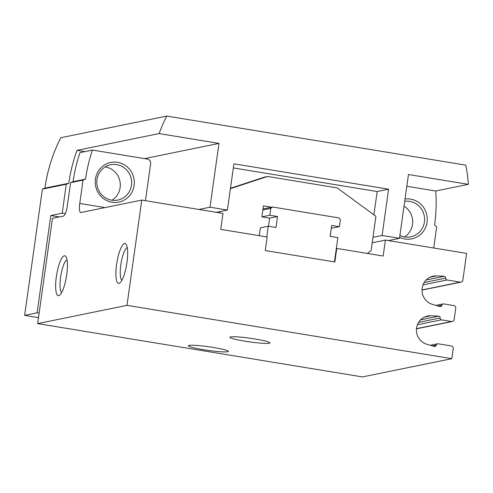 <?xml version="1.0" encoding="UTF-8"?>
<svg xmlns="http://www.w3.org/2000/svg" width="493" height="493" viewBox="0 0 493 493"><rect width="100%" height="100%" fill="white"/><g stroke="black" fill="none" stroke-linecap="round" stroke-linejoin="round"><path stroke-width="0.74" d="M336.756 248.41L383.166 256.027L385.403 240.079L466.618 253.408L462.859 280.129A2.428 2.342 -101.5 0 1 460.203 282.138L447.059 279.981A1.615 1.559 -101.5 0 1 445.734 278.132A1.615 1.559 -101.5 0 0 444.409 276.283L436.564 275.901A14.556 14.044 -101.5 0 0 433.181 276.16A14.556 14.044 -101.5 0 0 422.033 289.884A14.556 14.044 -101.5 0 0 432.552 304.434L440.15 306.584A1.615 1.559 -101.5 0 0 441.925 305.247A1.615 1.559 -101.5 0 1 443.694 303.904L453.751 305.555A2.428 2.342 -101.5 0 1 455.735 308.328L454.164 319.495A2.428 2.342 -101.5 0 1 451.508 321.504L441.451 319.852A1.615 1.559 -101.5 0 1 440.132 318.003A1.615 1.559 -101.5 0 0 438.807 316.155L430.956 315.773A14.556 14.044 -101.5 0 0 427.579 316.031A14.556 14.044 -101.5 0 0 416.425 329.755A14.556 14.044 -101.5 0 0 426.95 344.311L434.549 346.462A1.615 1.559 -101.5 0 0 436.317 345.118A1.615 1.559 -101.5 0 1 438.092 343.781L451.237 345.938A2.428 2.342 -101.5 0 1 453.221 348.711L451.822 358.682L362.497 376.929L37.653 323.605L52.449 218.337L63.455 216.088A9.706 2.385 -80.7 0 0 67.294 206.006L70.573 182.663L73.093 181.664L85.554 179.119L83.04 180.118L79.761 203.461A9.706 2.385 -80.7 0 0 80.679 212.526A9.706 2.385 -80.7 0 0 80.907 212.52L141.774 200.084L222.984 213.414L220.741 229.368L267.151 236.985L265.24 250.543L334.852 261.968L336.756 248.41L336.343 248.497L334.457 261.906M451.822 358.682L126.978 305.352L141.774 200.084M255.121 339.018A20.219 1.83 -172 0 0 229.911 337.267A20.219 1.83 -172 0 0 249.674 341.895A20.219 1.83 -172 0 0 269.948 342.894A20.219 1.83 -172 0 0 255.121 339.018M213.58 347.51A20.219 1.83 -172 0 0 188.363 345.759A20.219 1.83 -172 0 0 208.132 350.381A20.219 1.83 -172 0 0 228.407 351.386A20.219 1.83 -172 0 0 213.58 347.51M126.978 305.352L37.653 323.605M126.966 262.368A20.219 4.973 -80.7 0 0 126.183 244.337A20.219 4.973 -80.7 0 0 116.866 262.621A20.219 4.973 -80.7 0 0 119.848 282.927A20.219 4.973 -80.7 0 0 126.966 262.368M66.721 274.675A20.219 4.973 -80.7 0 0 65.945 256.643A20.219 4.973 -80.7 0 0 56.621 274.928A20.219 4.973 -80.7 0 0 59.61 295.239A20.219 4.973 -80.7 0 0 66.721 274.675M83.04 180.118L70.573 182.663M85.554 179.119A157.686 152.171 -101.5 0 1 92.444 150.063L79.977 152.608A157.686 152.171 78.5 0 0 73.093 181.664M145.429 200.688L150.63 163.694A4.043 3.901 -101.5 0 0 147.321 159.073L92.444 150.063M385.403 240.079L372.209 242.778M438.807 316.155L420.523 319.895M444.409 276.283L426.131 280.018M95.445 179.113A20.219 19.51 -101.5 0 1 126.88 166.603A20.219 19.51 -101.5 0 1 122.024 201.138A20.219 19.51 -101.5 0 1 95.445 179.113M266.756 236.917L268.26 226.201L275.994 227.47L277.534 216.507L269.8 215.238L270.768 208.36L272.537 207.017L339.055 217.937L340.38 219.786L339.412 226.663L331.678 225.393L330.137 236.363L337.871 237.632L336.343 248.497M331.278 228.241L339.412 226.663M259.256 235.691L260.366 227.815L268.26 226.201M268.5 226.244L269.64 218.122L277.534 216.507M269.64 218.122L261.906 216.852L269.8 215.238M262.874 209.975L270.768 208.36M263.015 208.964L272.537 207.017M96.979 179.569A18.031 17.397 -101.5 0 1 110.611 164.736A18.031 17.397 -101.5 0 1 131.267 178.916A18.031 17.397 -101.5 0 1 117.827 200.066A18.031 17.397 -101.5 0 1 96.979 179.569M105.145 166.899A18.031 17.397 -101.5 0 1 119.928 181.233A18.031 17.397 -101.5 0 1 111.954 200.213M67.03 259.848A16.713 4.11 -80.7 0 0 60.824 275.618A16.713 4.11 -80.7 0 0 61.662 292.546M127.268 247.541A16.713 4.11 -80.7 0 0 121.062 263.311A16.713 4.11 -80.7 0 0 121.9 280.24M230.422 188.653L267.582 176.476L337.194 187.907L375.931 216.291L371.112 250.586L367.347 253.433M219.736 212.884L219.915 211.596M261.906 216.852L263.447 205.883L271.563 207.214M233.331 167.922L377.176 191.537L373.904 214.806M230.477 188.252L264.464 177.116L267.582 176.476M216.341 212.323L227.409 210.061L233.91 163.812L388.601 189.201L377.176 191.537M388.601 189.201L382.1 235.457L372.973 237.318M382.1 235.457L399.503 238.316L408.469 174.516L468.35 184.345A157.686 152.171 -101.5 0 0 465.842 165.167L166.757 116.071A157.686 152.171 -101.5 0 0 159.091 133.578L218.972 143.408L210.006 207.208L227.409 210.061M210.006 207.208L198.938 209.47M65.304 213.685L62.21 213.179L50.785 215.515L59.363 216.92M50.785 215.515L37.117 312.808L24.65 315.354L42.392 189.139L66.278 184.259L62.21 213.179M66.278 184.259L68.792 183.254L44.906 188.135A157.686 152.171 -101.5 0 1 60.812 137.713L166.757 116.071M42.392 189.139L44.906 188.135M159.091 133.578L77.037 150.34A157.686 152.171 78.5 0 0 68.792 183.254M388.429 240.578L399.503 238.316M468.35 184.345L435.738 191.007A157.686 152.171 78.5 0 1 434.567 225.085L436.693 226.848L433.723 248.01M37.117 312.808L39.126 313.141M38.491 317.628L24.65 315.354M435.738 191.007L406.817 186.262M399.644 237.306A20.219 19.51 78.5 0 0 427.061 222.22A20.219 19.51 78.5 0 0 405.024 199.012M404.593 236.93A18.031 17.397 78.5 0 0 412.505 224.42A18.031 17.397 78.5 0 0 404.02 206.154M218.972 143.408L144.548 158.617M84.814 151.616L77.037 150.34M399.909 235.426A18.031 17.397 78.5 0 0 410.768 236.825A18.031 17.397 78.5 0 0 424.405 221.992A18.031 17.397 78.5 0 0 404.704 201.304M436.317 345.118L432.54 345.895M430.956 315.773L424.368 317.122M440.132 318.003L418.563 322.41M441.451 319.852L417.405 324.77M451.508 321.504L416.493 328.658M441.925 305.247L438.148 306.017M436.564 275.901L429.97 277.245M445.734 278.132L424.171 282.538M447.059 279.981L423.012 284.892M460.203 282.138L422.033 289.939M104.984 207.602L79.761 203.461M437.544 343.787L430.327 345.266M452.327 321.491L416.48 328.813M443.145 303.916L435.929 305.389M461.029 282.125L422.026 290.094"/></g></svg>
